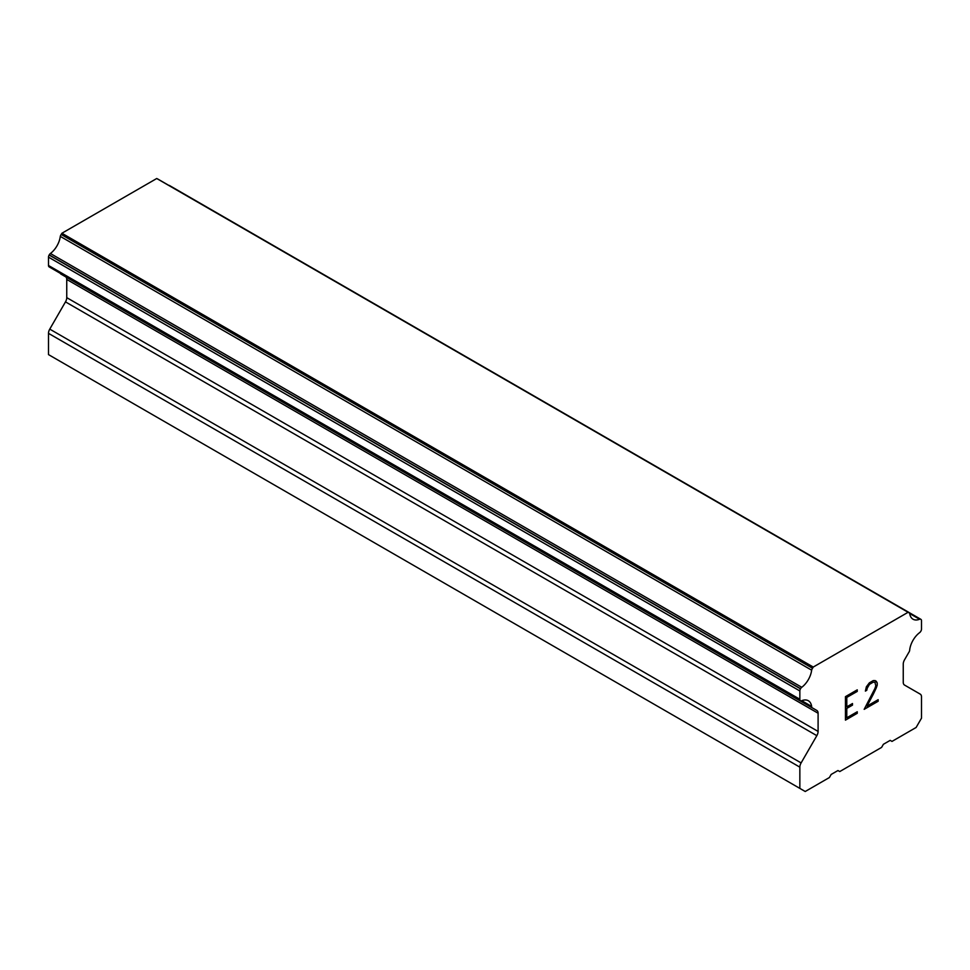 <?xml version="1.0" encoding="UTF-8"?>
<svg xmlns="http://www.w3.org/2000/svg" width="970" height="970" viewBox="0 0 970 970"><rect width="100%" height="100%" fill="white"/><g stroke="black" fill="none" stroke-linecap="round" stroke-linejoin="round"><path stroke-width="1.45" d="M846.798 697.442L846.798 706.839L846.774 697.418L857.213 691.392L857.213 689.864L857.25 691.404L846.774 697.418M846.798 706.839L852.497 703.541L852.497 705.117L852.46 703.565M852.497 705.117L846.798 708.403L852.46 705.093M846.798 708.403L846.774 717.776L846.774 708.379M846.798 717.788L857.25 711.762L857.25 713.326L857.213 711.786M845.452 720.104L857.213 713.302L845.452 720.14L845.452 696.654L857.25 689.84M865.385 691.064L866.731 690.288L865.385 691.101L866.355 686.845L869.338 682.856L873.255 680.601L875.219 680.601L877.207 682.892L876.189 681.146M877.207 682.892L877.207 685.22L877.171 682.868M877.207 685.22L876.225 688.033L877.171 685.196M876.225 688.033L873.352 694.108L876.189 688.009M873.352 694.108L867.01 706.087L873.327 694.084M867.034 706.111L878.153 699.697L878.153 701.261L878.117 699.71M866.768 689.015L866.768 690.301L867.629 686.42L869.411 684.347L873.097 682.225L869.447 684.371L866.768 689.015M873.133 682.237L874.928 682.237L873.133 682.237M878.153 701.261L864.173 709.337L874.904 688.518L875.813 685.851L874.928 682.237M864.197 709.276L878.117 701.237M801.729 700.704A16.696 9.639 -60 0 1 808.325 700.74A16.696 9.639 -60 0 1 811.647 706.427L801.729 700.704A3.031 1.758 -60 0 1 800.529 700.692L800.48 700.667A3.031 1.758 -60 0 1 799.85 699.273L799.85 690.955A3.031 1.758 -60 0 1 800.48 688.833L800.577 688.676A3.031 1.758 -60 0 1 801.766 687.293A16.696 9.639 -60 0 0 811.647 670.173A3.031 1.758 -60 0 1 812.545 668.281L813.26 667.045L908.09 612.288L908.805 612.713A3.031 1.758 -60 0 1 909.169 612.834A3.031 1.758 -60 0 1 909.702 613.561A16.696 9.639 -60 0 0 913.025 619.212A16.696 9.639 -60 0 0 919.584 619.26A3.031 1.758 -60 0 1 920.772 619.272L920.869 619.333A3.031 1.758 -60 0 1 921.5 620.715L921.5 629.045A3.031 1.758 -60 0 1 920.869 631.167L920.821 631.24A3.031 1.758 -60 0 1 919.621 632.634A16.696 9.639 -60 0 0 909.702 649.827A3.031 1.758 -60 0 1 908.793 652.422L904.513 659.842A6.075 3.504 -60 0 0 903.252 664.074L903.252 682.274A6.075 3.504 -60 0 0 904.513 685.05L920.239 694.132A6.075 3.504 -60 0 1 921.5 696.909L921.5 718.164L916.129 727.464L891.988 741.407L890.193 740.365L883.391 744.293L881.609 747.397L839.741 771.562L837.959 770.532L831.157 774.448L829.374 777.552L805.221 791.496L799.85 788.392L799.85 767.149A6.075 3.504 -60 0 1 801.111 762.917L816.837 735.66L65.487 301.876L49.761 329.121A6.075 3.504 120 0 0 48.5 333.353L48.5 354.608L805.221 791.496M816.837 735.66A6.075 3.504 -60 0 0 818.098 731.428L818.098 713.241A6.075 3.504 -60 0 0 816.837 710.464L812.557 707.991A3.031 1.758 -60 0 1 812.278 707.882A3.031 1.758 -60 0 1 811.647 706.427M65.827 276.923A6.075 3.504 -60 0 1 66.748 279.445L66.748 297.644A6.075 3.504 -60 0 1 65.487 301.876M60.395 273.382A3.031 1.758 120 0 0 60.928 274.086A3.031 1.758 120 0 0 61.207 274.195M49.179 266.908L800.529 700.692L49.179 266.908M908.09 612.288L156.74 178.504L61.91 233.249L61.195 234.485A3.031 1.758 120 0 0 60.298 236.389A16.696 9.639 -60 0 1 50.416 253.497A3.031 1.758 120 0 0 49.227 254.88L49.13 255.049A3.031 1.758 120 0 0 48.5 257.159L48.5 265.489A3.031 1.758 120 0 0 49.13 266.883L800.48 700.667M158.11 179.292A3.031 1.758 120 0 0 157.819 179.05A3.031 1.758 120 0 0 157.455 178.916M169.423 185.488L920.772 619.272L169.423 185.488A3.031 1.758 120 0 0 168.731 185.355M813.26 667.045L61.91 233.249M812.545 668.281L61.195 234.485M811.647 670.173L60.298 236.389M816.837 710.464L812.557 707.991L816.837 710.464M799.85 788.392L48.5 354.608M919.584 619.26L909.702 613.561M801.766 687.293L50.416 253.497M800.577 688.676L49.227 254.88M800.48 688.833L49.13 255.049M799.85 690.955L48.5 257.159M799.85 699.273L48.5 265.489M818.098 713.241L66.748 279.445M818.098 731.428L66.748 297.644M801.111 762.917L49.761 329.121M799.85 767.149L48.5 333.353M909.169 612.834L157.819 179.05M812.278 707.882L60.928 274.086"/></g></svg>
